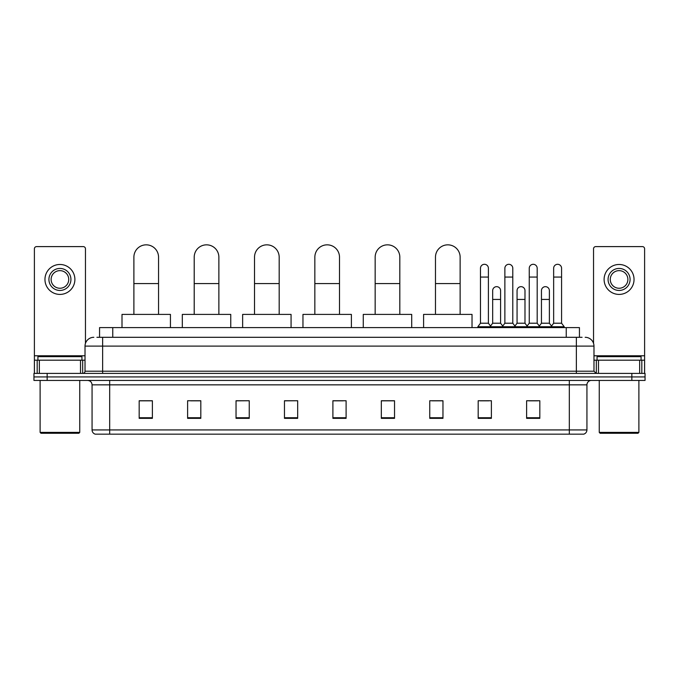 <?xml version="1.0" encoding="UTF-8"?>
<svg xmlns="http://www.w3.org/2000/svg" width="679" height="679" viewBox="0 0 679 679"><rect width="100%" height="100%" fill="white"/><g stroke="black" fill="none" stroke-linecap="round" stroke-linejoin="round"><path stroke-width="1.02" d="M99.558 337.302L99.558 327.609L579.442 327.609L579.442 337.302M97.114 337.302L582.09 337.302M96.91 337.302L102.631 337.302L102.631 346.103L85.019 346.103L85.019 371.201A2.198 2.198 0 0 1 82.821 373.399M93.829 337.302A8.802 8.802 0 0 0 85.019 346.103M585.171 337.302A8.802 8.802 0 0 1 593.981 346.103L593.981 371.201L596.179 373.399M47.157 373.399L33.95 373.399L33.95 376.921L47.157 376.921L33.95 376.921L33.95 380.444L47.157 380.444L47.157 376.921L631.843 376.921L47.157 376.921L47.157 373.399L631.843 373.399L631.843 376.921L645.05 376.921L631.843 376.921L631.843 380.444L47.157 380.444M631.843 380.444L645.05 380.444L645.05 373.399L631.843 373.399M586.936 429.934C586.809 432.039 585.756 433.448 583.762 434.161L569.325 434.161L569.325 429.934L586.936 429.934L586.936 384.849A4.405 4.405 0 0 1 591.333 380.444M569.325 434.161L95.238 434.161A4.405 4.405 0 0 1 92.064 429.934L92.064 384.849C91.809 382.175 90.341 380.707 87.667 380.444M539.822 418.349L539.822 400.746L526.615 400.746L526.615 418.349L539.822 418.349M491.392 418.349L491.392 400.746L478.186 400.746L478.186 418.349L491.392 418.349M442.963 418.349L442.963 400.746L429.756 400.746L429.756 418.349L442.963 418.349M394.533 418.349L394.533 400.746L381.326 400.746L381.326 418.349L394.533 418.349M152.385 418.349L152.385 400.746L139.178 400.746L139.178 418.349L152.385 418.349M200.814 418.349L200.814 400.746L187.608 400.746L187.608 418.349L200.814 418.349M249.244 418.349L249.244 400.746L236.037 400.746L236.037 418.349L249.244 418.349M297.674 418.349L297.674 400.746L284.467 400.746L284.467 418.349L297.674 418.349M346.103 418.349L346.103 400.746L332.897 400.746L332.897 418.349L346.103 418.349M431.954 400.831L442.963 400.831M480.036 400.831L488.838 400.831M528.814 400.831L537.624 400.831M297.674 400.746L284.467 400.831L297.674 400.746M249.244 400.746L236.037 400.831L249.244 400.746M190.689 400.831L200.814 400.831M332.897 400.831L343.022 400.831M152.385 400.831L139.178 400.831M394.533 400.831L381.326 400.831M80.512 373.399L80.512 360.193L39.34 360.193L39.34 373.399M85.461 343.353L85.461 248.803A2.198 2.198 0 0 0 83.262 246.604L36.59 246.604A2.198 2.198 0 0 0 34.391 248.803L34.391 360.193L39.34 360.193M80.512 360.193L85.019 360.193M34.391 373.399L34.391 360.193M59.93 268.443A11.008 11.008 0 0 0 48.922 279.442A11.008 11.008 0 0 0 59.93 290.451A11.008 11.008 0 0 0 70.93 279.442A11.008 11.008 0 0 0 59.93 268.443M59.93 270.641A8.802 8.802 0 0 0 51.12 279.442A8.802 8.802 0 0 0 59.93 288.252A8.802 8.802 0 0 0 68.732 279.442A8.802 8.802 0 0 0 59.93 270.641M59.93 294.414A14.972 14.972 0 0 0 74.894 279.442A14.972 14.972 0 0 0 59.93 264.479A14.972 14.972 0 0 0 44.958 279.442A14.972 14.972 0 0 0 59.93 294.414M78.857 433.278L40.995 433.278L40.112 432.396L79.74 432.396L78.857 433.278M40.112 380.444L40.112 432.396M79.74 380.444L79.74 432.396M81.938 360.193L81.938 356.67L37.914 356.67L37.914 360.193M133.89 314.402L133.89 257.171A12.324 12.324 0 0 1 146.223 244.839A12.324 12.324 0 0 1 158.547 257.171A12.324 12.324 0 0 0 146.223 244.839M158.547 314.402L158.547 257.171M170.437 327.609L170.437 314.402L122.008 314.402L122.008 327.609M194.211 314.402L194.211 257.171A12.324 12.324 0 0 1 206.535 244.839A12.324 12.324 0 0 1 218.867 257.171A12.324 12.324 0 0 0 206.535 244.839M218.867 314.402L218.867 257.171M230.75 327.609L230.75 314.402L182.32 314.402L182.32 327.609M254.523 314.402L254.523 257.171A12.324 12.324 0 0 1 266.855 244.839A12.324 12.324 0 0 1 279.179 257.171A12.324 12.324 0 0 0 266.855 244.839M279.179 314.402L279.179 257.171M291.07 327.609L291.07 314.402L242.641 314.402L242.641 327.609M314.844 314.402L314.844 257.171A12.324 12.324 0 0 1 327.176 244.839A12.324 12.324 0 0 1 339.5 257.171A12.324 12.324 0 0 0 327.176 244.839M339.5 314.402L339.5 257.171M351.391 327.609L351.391 314.402L302.961 314.402L302.961 327.609M375.164 314.402L375.164 257.171A12.324 12.324 0 0 1 387.488 244.839A12.324 12.324 0 0 1 399.821 257.171A12.324 12.324 0 0 0 387.488 244.839M399.821 314.402L399.821 257.171M411.703 327.609L411.703 314.402L363.273 314.402L363.273 327.609M435.477 314.402L435.477 257.171A12.324 12.324 0 0 1 447.809 244.839A12.324 12.324 0 0 1 460.133 257.171A12.324 12.324 0 0 0 447.809 244.839M460.133 314.402L460.133 257.171M472.024 327.609L472.024 314.402L423.594 314.402L423.594 327.609M480.477 277.066L488.405 277.066L488.405 323.212L480.477 323.212L480.477 268.264A3.964 3.964 0 0 1 484.687 264.309A3.964 3.964 0 0 1 488.405 268.264A3.964 3.964 0 0 0 484.687 264.309M480.477 323.212L477.838 326.735L477.838 327.609M488.405 323.212L491.044 326.735L477.838 326.735M504.87 323.212L504.87 277.066L512.789 277.066L512.789 323.212L504.87 323.212L502.222 326.735L491.044 326.735L491.044 327.609M504.87 277.066L504.87 268.264A3.964 3.964 0 0 1 509.08 264.309A3.964 3.964 0 0 1 512.789 268.264A3.964 3.964 0 0 0 509.08 264.309M512.789 323.212L515.437 326.735L502.222 326.735L502.222 327.609M529.255 323.212L529.255 277.066L537.182 277.066L537.182 323.212L529.255 323.212L526.615 326.735L515.437 326.735L515.437 327.609M529.255 277.066L529.255 268.264A3.964 3.964 0 0 1 533.473 264.309A3.964 3.964 0 0 1 537.182 268.264A3.964 3.964 0 0 0 533.473 264.309M537.182 323.212L539.822 326.735L526.615 326.735L526.615 327.609M553.648 323.212L553.648 277.066L561.575 277.066L561.575 323.212L553.648 323.212L551.009 326.735L539.822 326.735L539.822 327.609M553.648 277.066L553.648 268.264A3.964 3.964 0 0 1 557.858 264.309A3.964 3.964 0 0 1 561.575 268.264A3.964 3.964 0 0 0 557.858 264.309M561.575 323.212L564.215 326.735L551.009 326.735L551.009 327.609M564.215 326.735L564.215 327.609M492.674 290.629A3.964 3.964 0 0 1 496.884 286.674A3.964 3.964 0 0 1 500.593 290.629L500.593 299.439L492.674 299.439L492.674 290.629M500.593 299.439L500.593 323.212L492.674 323.212L492.674 299.439M492.674 323.212L490.535 326.056M500.593 323.212L502.732 326.056M517.059 290.629A3.964 3.964 0 0 1 521.277 286.674A3.964 3.964 0 0 1 524.986 290.629L524.986 299.439L517.059 299.439L517.059 290.629M524.986 299.439L524.986 323.212L517.059 323.212L517.059 299.439M517.059 323.212L514.928 326.056M524.986 323.212L527.125 326.056M541.452 290.629A3.964 3.964 0 0 1 545.661 286.674A3.964 3.964 0 0 1 549.379 290.629L549.379 299.439L541.452 299.439L541.452 290.629M549.379 299.439L549.379 323.212L541.452 323.212L541.452 299.439M541.452 323.212L539.321 326.056M549.379 323.212L551.518 326.056M639.66 373.399L639.66 360.193L598.488 360.193L598.488 373.399M639.66 360.193L644.609 360.193L644.609 248.803A2.198 2.198 0 0 0 642.41 246.604L595.738 246.604A2.198 2.198 0 0 0 593.539 248.803L593.539 343.353M593.981 360.193L598.488 360.193M644.609 360.193L644.609 373.399M619.07 268.443A11.008 11.008 0 0 0 608.07 279.442A11.008 11.008 0 0 0 619.07 290.451A11.008 11.008 0 0 0 630.078 279.442A11.008 11.008 0 0 0 619.07 268.443M619.07 270.641A8.802 8.802 0 0 0 610.268 279.442A8.802 8.802 0 0 0 619.07 288.252A8.802 8.802 0 0 0 627.88 279.442A8.802 8.802 0 0 0 619.07 270.641M619.07 294.414A14.972 14.972 0 0 0 634.042 279.442A14.972 14.972 0 0 0 619.07 264.479A14.972 14.972 0 0 0 604.106 279.442A14.972 14.972 0 0 0 619.07 294.414M638.005 433.278L600.143 433.278L599.26 432.396L638.888 432.396L638.005 433.278M599.26 380.444L599.26 432.396M638.888 380.444L638.888 432.396M641.086 360.193L641.086 356.67L597.062 356.67L597.062 360.193M112.765 337.302L112.765 327.609M566.235 337.302L566.235 327.609M102.631 373.399L102.631 371.201L593.981 371.201M85.019 371.201L102.631 371.201L102.631 346.103L576.369 346.103L576.369 373.399M593.981 346.103L576.369 346.103L576.369 337.302M569.325 380.444L569.325 384.849L92.064 384.849M586.936 384.849L569.325 384.849L569.325 429.934L109.675 429.934L109.675 434.161M92.064 429.934L109.675 429.934L109.675 380.444M346.103 417.738L332.897 417.738M297.674 417.738L284.467 417.738M249.244 417.738L236.037 417.738M200.814 417.738L187.608 417.738M152.385 417.738L139.178 417.738M394.533 417.738L381.326 417.738M442.963 417.738L429.756 417.738M491.392 417.738L478.186 417.738M539.822 417.738L526.615 417.738M85.019 355.788L34.391 355.788M82.677 360.193L82.677 373.399M34.425 360.193L34.425 373.399M37.175 373.399L37.175 360.193M133.89 283.584L158.547 283.584M194.211 283.584L218.867 283.584M254.523 283.584L279.179 283.584M314.844 283.584L339.5 283.584M375.164 283.584L399.821 283.584M435.477 283.584L460.133 283.584M644.609 355.788L593.981 355.788M644.575 373.399L644.575 360.193M641.825 360.193L641.825 373.399M596.323 373.399L596.323 360.193M488.405 277.066L488.405 268.264M512.789 277.066L512.789 268.264M537.182 277.066L537.182 268.264M561.575 277.066L561.575 268.264"/></g></svg>
